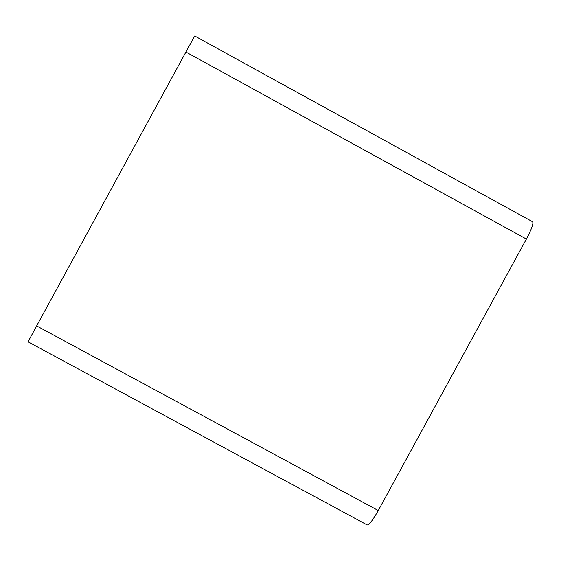 <?xml version="1.0" encoding="UTF-8"?>
<svg xmlns="http://www.w3.org/2000/svg" width="561" height="561" viewBox="0 0 561 561"><rect width="100%" height="100%" fill="white"/><g stroke="black" fill="none" stroke-linecap="round" stroke-linejoin="round"><path stroke-width="0.84" d="M367.02 524.78L367.196 524.942C369.166 524.914 372.855 520.11 378.261 510.531L36.647 325.906L28.085 341.768M194.688 36.044L185.894 52.033L526.4 239.063C531.576 229.239 533.644 223.474 532.599 221.777L532.396 221.721M526.4 239.063L378.261 510.531M36.647 325.906L185.894 52.033M367.196 524.942L28.05 341.817M532.599 221.777L194.709 36.002"/></g></svg>
